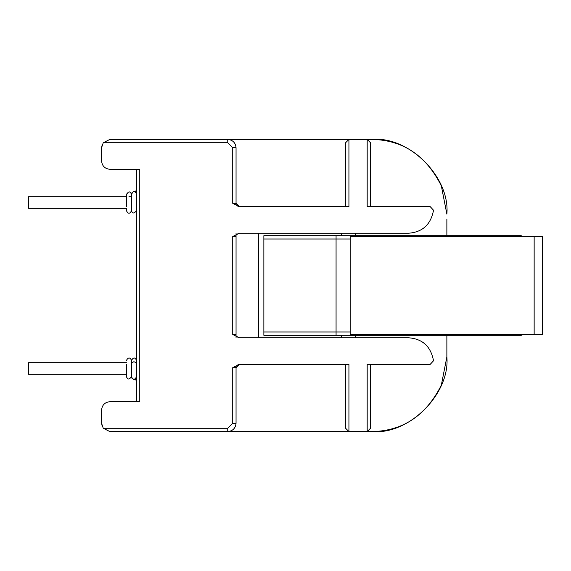 <?xml version="1.0" encoding="UTF-8"?>
<svg xmlns="http://www.w3.org/2000/svg" width="571" height="571" viewBox="0 0 571 571"><rect width="100%" height="100%" fill="white"/><g stroke="black" fill="none" stroke-linecap="round" stroke-linejoin="round"><path stroke-width="0.86" d="M446.872 235.702L446.872 219.1M372.171 139.417C409.129 136.076 450.212 177.16 446.872 214.118L441.34 185.896C426.166 155.576 403.112 140.081 372.171 139.417L348.931 139.417L345.612 142.736L345.612 206.652M446.872 351.9L446.872 356.882L441.34 385.104C426.166 415.424 403.112 430.919 372.171 431.583L367.189 431.583L372.171 431.583L367.189 431.583L370.515 428.264L370.515 364.348M236.051 203.326L232.732 203.326L239.37 206.652L236.051 203.326L236.051 147.718C235.523 142.714 232.754 139.945 227.75 139.417L109.889 139.417L103.251 142.736L101.588 147.718L101.588 161.001C102.116 166.004 104.886 168.773 109.889 169.302L139.774 169.302L139.774 401.698L109.889 401.698C104.886 402.227 102.116 404.996 101.588 409.999L101.588 423.282L103.251 428.264L109.889 431.583L227.75 431.583L109.546 431.576M258.463 233.211L258.463 337.789L258.463 233.211L341.465 233.211L341.465 235.702L341.465 233.211M102.259 144.449L101.588 147.718L101.588 161.001C102.116 166.004 104.886 168.773 109.889 169.302L136.448 169.302L136.448 401.698M109.889 169.302L136.448 169.302M345.612 142.736L348.931 139.417L109.546 139.424M534.149 334.47L534.149 236.53L350.18 236.53L350.18 334.47L542.393 334.47M534.149 236.53L542.393 236.53M350.18 239.021L336.069 239.021L336.069 235.702L336.069 331.979L336.069 239.021L263.859 239.021L263.859 335.298L521.159 335.298L523.357 334.47L521.33 335.298M523.357 236.53L521.159 235.702L263.859 235.702L263.859 239.021M263.859 331.979L336.069 331.979L336.069 335.298L336.069 331.979L350.18 331.979M521.159 235.702L521.159 236.53M521.159 334.47L521.159 335.298M126.491 374.312L28.55 374.312L28.55 362.692L126.491 362.692M136.448 194.197L136.262 193.248L134.77 191.842L133.157 191.842L131.473 194.197L131.473 210.799C129.81 214.011 128.147 214.011 126.491 210.799L126.491 208.308L28.55 208.308L28.55 196.688L126.491 196.688M236.051 233.211L236.051 337.789M133.964 361.707L131.658 362.692L133.964 361.707M131.473 376.26L131.473 363.299M136.255 362.692L133.964 361.736L131.665 362.692M126.491 364.548L126.491 375.932C127.176 379.744 128.832 380.029 131.473 376.803C133.164 380.015 134.827 380.015 136.448 376.803L136.448 376.803M126.491 206.452L126.491 194.197M131.473 194.74L131.473 207.701M236.051 367.674L232.732 367.674L239.37 364.348L236.051 367.674L236.051 423.282L232.732 423.282L227.75 428.264L227.75 431.583C232.754 431.055 235.523 428.286 236.051 423.282C235.523 428.286 232.754 431.055 227.75 431.583L372.171 431.583L367.189 431.583L372.171 431.583L367.189 431.583L367.189 364.348L430.206 364.348L433.517 360.772C430.869 346.533 422.59 338.867 408.693 337.789L239.37 337.789L237.022 336.819M355.569 337.789L355.569 335.298M355.569 235.702L355.569 233.211M341.465 337.789L341.465 335.298L341.465 337.789M370.515 206.652L370.515 142.736L367.189 139.417L370.515 142.736M236.051 236.53L232.732 236.53L239.37 233.211L408.693 233.211C422.59 232.133 430.869 224.467 433.517 210.228L430.206 206.652L367.189 206.652L367.189 139.417M408.693 233.211C422.59 232.133 430.869 224.467 433.517 210.228L430.206 206.652M430.206 364.348L433.517 360.772C430.869 346.533 422.59 338.867 408.693 337.789M237.101 365.247L236.437 366.111M237.022 365.326L239.37 364.348L348.931 364.348L348.931 431.583L345.612 428.264L345.612 364.348M109.889 401.698C104.886 402.227 102.116 404.996 101.588 409.999L101.588 423.282L102.259 426.551M236.051 334.47L232.732 334.47L239.37 337.789L238.028 337.504M236.437 204.882L238.043 206.374L239.37 206.652L348.931 206.652L348.931 139.417M236.051 147.718L232.732 147.718L227.75 142.736L103.251 142.736L109.889 139.417L103.251 142.736M109.889 431.583L103.251 428.264L109.889 431.583M446.872 356.882L441.34 385.104C426.166 415.424 403.112 430.919 372.171 431.583C409.129 434.924 450.212 393.84 446.872 356.882L446.872 335.298M348.931 431.583L345.612 428.264M227.75 139.417L227.75 142.736M136.448 377.559C136.219 380.764 136.219 380.764 136.448 377.559M131.487 376.517L131.665 377.153M131.487 194.483L131.658 193.862M136.448 193.441C136.219 190.236 136.219 190.236 136.448 193.441M103.251 428.264L227.75 428.264M232.732 423.282L232.732 367.674M232.732 334.47L232.732 236.53M232.732 203.326L232.732 147.718M542.45 334.47L542.45 236.53L542.45 334.47M131.473 196.688L128.967 196.688M136.448 380.058L133.678 379.708L131.808 378.052M131.608 377.445L131.487 376.525M136.469 376.375L136.448 375.647M136.383 378.552L135.463 379.579L135.877 378.395M136.448 360.201L136.448 360.201C134.849 357.111 133.193 357.239 131.473 360.587L131.473 360.201C129.874 357.203 128.211 357.246 126.491 360.33C128.211 357.246 129.874 357.203 131.473 360.201L131.473 376.803M126.548 376.268L126.491 376.774M126.591 376.525L126.683 377.303M131.473 194.197L131.473 194.197C129.874 190.871 128.211 191.164 126.491 195.068M136.448 210.799L136.448 210.799C133.828 213.84 132.172 213.711 131.473 210.413L131.473 210.742M126.498 193.99L126.512 194.518M136.469 194.625L136.448 195.353M136.276 190.957L133.678 191.292L131.808 192.948L133.678 191.292L136.448 190.942M131.587 193.626L131.487 194.475L131.587 193.626M135.877 192.605L135.463 191.421L136.383 192.448M239.37 206.652L237.022 205.674M237.022 234.181L239.37 233.211L238.028 233.496M239.37 364.348L238.028 364.633"/></g></svg>
